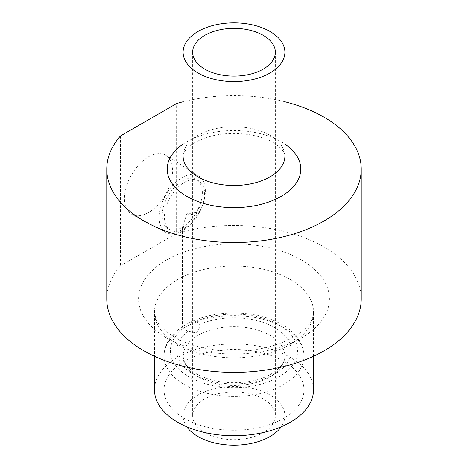 <?xml version="1.0" encoding="UTF-8"?>
<svg xmlns="http://www.w3.org/2000/svg" width="468" height="468" viewBox="0 0 468 468"><rect width="100%" height="100%" fill="white"/><g stroke="black" fill="none" stroke-linecap="round" stroke-linejoin="round"><path stroke-width="0.35" stroke-dasharray="2.34 1.75" d="M184.971 228.027C191.359 222.786 195.56 217.737 197.566 212.887L199.005 206.803L196.583 212.413L186.867 213.812L182.362 227.401L184.971 228.027M197.566 322.575A8.904 5.142 0 0 0 195.443 321.668L189.657 322.551L182.649 326.565L182.362 327.021L183.403 328.624A8.904 5.142 0 0 0 184.971 329.846A8.904 5.142 0 0 0 188.212 331.04L196.373 333.105L200.175 326.722L199.631 324.447A8.904 5.142 0 0 0 197.566 322.575M148.531 156.856A34.07 19.668 -60 0 1 165.924 155.382A34.07 19.668 -60 0 1 170.691 182.795A34.07 19.668 -60 0 1 148.531 212.49A34.07 19.668 -60 0 1 131.865 214.379A34.07 19.668 -60 0 1 126.179 187.206A34.07 19.668 -60 0 1 148.531 156.856M182.268 177.501A32.637 18.843 -60 0 1 198.929 176.085A32.637 18.843 -60 0 1 203.498 202.351A32.637 18.843 -60 0 1 182.268 230.8A32.637 18.843 -60 0 1 166.298 232.608A32.637 18.843 -60 0 1 160.852 206.575A32.637 18.843 -60 0 1 182.268 177.501M182.268 180.964A28.396 16.398 -60 0 1 196.466 179.554A28.396 16.398 -60 0 1 200.825 202.311A28.396 16.398 -60 0 1 182.268 227.337A28.396 16.398 -60 0 1 168.071 228.741A28.396 16.398 -60 0 1 163.718 205.984A28.396 16.398 -60 0 1 182.268 180.964M184.521 182.263A28.396 16.398 -60 0 1 198.719 180.853A28.396 16.398 -60 0 1 203.071 203.609A28.396 16.398 -60 0 1 184.521 228.636A28.396 16.398 -60 0 1 170.323 230.04A28.396 16.398 -60 0 1 165.964 207.283A28.396 16.398 -60 0 1 184.521 182.263M204.762 432.689A41.348 23.874 180 0 1 192.652 415.812A41.348 23.874 180 0 1 218.176 393.758A41.348 23.874 180 0 1 263.238 398.929A41.348 23.874 180 0 1 275.348 415.812A41.348 23.874 180 0 1 249.824 437.867A41.348 23.874 180 0 1 204.762 432.689M186.791 426.781A50.895 29.385 180 0 1 183.105 415.812A50.895 29.385 180 0 1 214.525 388.668A50.895 29.385 180 0 1 269.983 395.033A50.895 29.385 180 0 1 284.895 415.812A50.895 29.385 180 0 1 281.209 426.781M313.519 389.838A79.519 45.911 0 0 0 290.23 357.376A79.519 45.911 0 0 0 203.568 347.426A79.519 45.911 0 0 0 154.481 389.838M361.232 298.941A127.232 73.458 0 0 0 323.967 246.999A127.232 73.458 0 0 0 176.623 233.38L176.623 103.522M284.895 101.761A127.232 73.458 0 0 0 183.105 101.761M283.479 361.273A69.978 40.4 0 0 0 207.219 352.515A69.978 40.4 0 0 0 164.022 389.838A69.978 40.4 0 0 0 184.521 418.41A69.978 40.4 0 0 0 260.781 427.167A69.978 40.4 0 0 0 303.978 389.838A69.978 40.4 0 0 0 283.479 361.273M120.44 135.96L120.44 265.818A127.232 73.458 0 0 0 106.768 298.941M120.44 265.818L176.623 233.38M199.005 206.803A8.904 5.142 180 0 1 200.175 209.342A8.904 5.142 180 0 1 186.867 213.812M177.77 344.389A79.519 45.911 180 0 1 154.481 311.928A79.519 45.911 180 0 1 203.568 269.51A79.519 45.911 180 0 1 290.23 279.466A79.519 45.911 180 0 1 313.519 311.928A79.519 45.911 180 0 1 264.432 354.34A79.519 45.911 180 0 1 177.77 344.389M301.474 259.986A95.425 55.089 0 0 0 166.526 259.986A95.425 55.089 0 0 0 166.526 337.896A95.425 55.089 0 0 0 301.474 337.896A95.425 55.089 0 0 0 301.474 259.986M183.105 144.109A66.795 38.563 180 0 1 281.233 141.816A66.795 38.563 180 0 1 284.895 144.109M269.983 135.328A50.895 29.385 0 0 0 214.525 128.957A50.895 29.385 0 0 0 183.105 156.101C182.655 155.657 183.351 153.832 185.199 150.632C189.019 144.869 197.794 140.026 211.518 136.089C231.947 130.683 259.032 133.936 273.283 142.605C284.427 149.479 284.93 154.405 284.895 156.101A50.895 29.385 0 0 0 269.983 135.328M195.443 321.668A63.613 36.726 180 0 1 278.981 324.915A63.613 36.726 180 0 1 278.981 376.857A63.613 36.726 180 0 1 189.019 376.857A63.613 36.726 180 0 1 183.403 328.624M283.479 327.512A69.978 40.4 0 0 0 207.219 318.755A69.978 40.4 0 0 0 164.022 356.078A69.978 40.4 0 0 0 184.521 384.643A69.978 40.4 0 0 0 260.781 393.401A69.978 40.4 0 0 0 303.978 356.078A69.978 40.4 0 0 0 283.479 327.512M188.212 331.04A57.254 33.052 0 0 0 193.518 374.26A57.254 33.052 0 0 0 274.482 374.26A57.254 33.052 0 0 0 274.482 327.512A57.254 33.052 0 0 0 199.631 324.447M198.017 376.857A50.895 29.385 180 0 1 183.105 356.078A50.895 29.385 180 0 1 214.525 328.934A50.895 29.385 180 0 1 269.983 335.304A50.895 29.385 180 0 1 284.895 356.078A50.895 29.385 180 0 1 253.475 383.222A50.895 29.385 180 0 1 198.017 376.857M313.519 356.283L313.519 311.928C314.467 325.453 292.664 343.336 258.318 349.093C229.074 354.364 194.559 349.087 174.476 337.112C164.122 330.73 157.88 324.464 155.75 318.322L154.481 311.928L154.481 356.283M182.362 227.401L182.362 327.021M198.929 176.085L165.924 155.382M198.719 180.853L196.466 179.554M189.657 322.551C202.556 316.292 217.263 313.104 233.772 312.987C252.34 313.074 268.468 316.947 282.163 324.599C290.382 329.32 296.425 335.135 300.292 342.055C302.726 346.519 303.948 351.193 303.978 356.078L303.978 389.838M182.649 326.565C175.927 330.97 170.908 336.2 167.602 342.248C165.239 346.659 164.046 351.269 164.022 356.078L164.022 389.838M284.895 415.812L284.895 356.078C285.86 365.409 270.902 378.384 248.321 381.648C228.402 384.351 211.191 381.783 196.695 373.944C190.213 370.048 186.071 365.906 184.269 361.518L183.105 356.078L183.105 415.812M192.652 52.217L192.652 415.812M275.348 52.217L275.348 415.812M170.323 230.04L168.071 228.741M166.298 232.608L131.865 214.379M200.175 209.342L200.175 326.722"/><path stroke-width="0.7" d="M198.017 72.996A50.895 29.385 0 0 0 253.475 79.361A50.895 29.385 0 0 0 284.895 52.217A50.895 29.385 0 0 0 269.983 31.444A50.895 29.385 0 0 0 214.525 25.073A50.895 29.385 0 0 0 183.105 52.217A50.895 29.385 0 0 0 198.017 72.996M263.238 35.334A41.348 23.874 0 0 0 218.176 30.163A41.348 23.874 0 0 0 192.652 52.217A41.348 23.874 0 0 0 204.762 69.1A41.348 23.874 0 0 0 249.824 74.272A41.348 23.874 0 0 0 275.348 52.217A41.348 23.874 0 0 0 263.238 35.334M281.209 426.781A50.895 29.385 180 0 1 198.017 436.585A50.895 29.385 180 0 1 186.791 426.781M154.481 356.283L154.481 389.838A79.519 45.911 0 0 0 177.77 422.306A79.519 45.911 0 0 0 264.432 432.256A79.519 45.911 0 0 0 313.519 389.838L313.519 356.283M183.105 101.761A127.232 73.458 0 0 0 176.623 103.522L120.44 135.96A127.232 73.458 0 0 0 106.768 169.088A127.232 73.458 0 0 0 144.033 221.031A127.232 73.458 0 0 0 282.69 236.954A127.232 73.458 0 0 0 361.232 169.088A127.232 73.458 0 0 0 323.967 117.146A127.232 73.458 0 0 0 284.895 101.761M106.768 169.088L106.768 298.941A127.232 73.458 0 0 0 144.033 350.883A127.232 73.458 0 0 0 282.69 366.807A127.232 73.458 0 0 0 361.232 298.941L361.232 169.088M284.895 144.109A66.795 38.563 180 0 1 279.285 197.438A66.795 38.563 180 0 1 186.767 196.355A66.795 38.563 180 0 1 183.105 144.109M183.105 52.217L183.105 156.101A50.895 29.385 0 0 0 198.017 176.881A50.895 29.385 0 0 0 253.475 183.245A50.895 29.385 0 0 0 284.895 156.101L284.895 52.217"/></g></svg>

